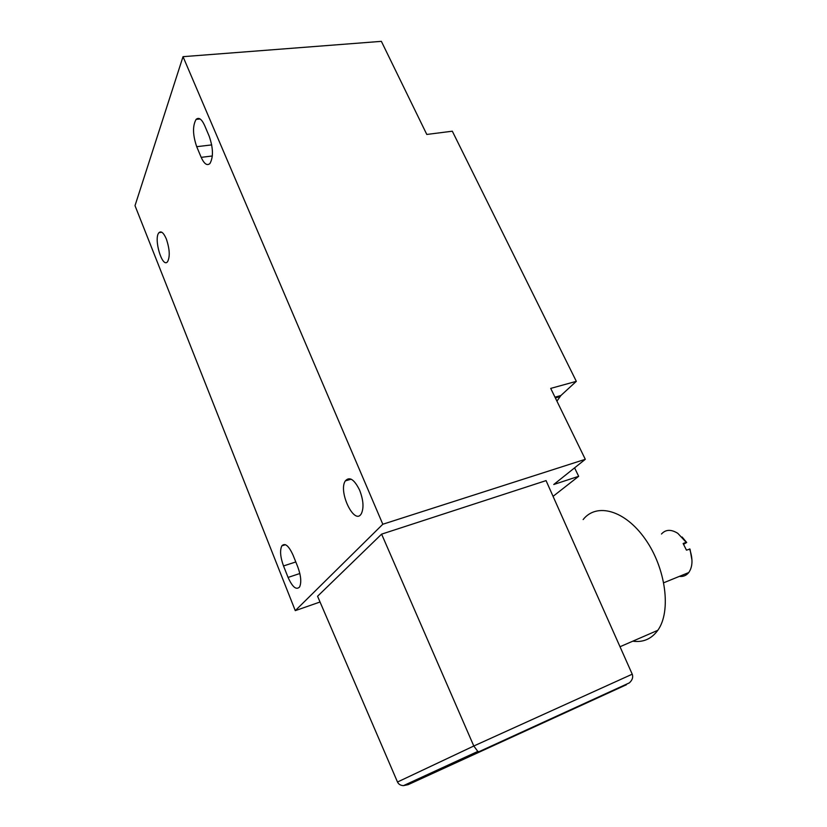 <?xml version="1.0" encoding="UTF-8"?>
<svg xmlns="http://www.w3.org/2000/svg" width="827" height="827" viewBox="0 0 827 827"><rect width="100%" height="100%" fill="white"/><g stroke="black" fill="none" stroke-linecap="round" stroke-linejoin="round"><path stroke-width="1.24" d="M196.712 146.689C192.691 134.904 192.495 125.807 196.102 119.388C198.811 117.02 201.643 119.026 204.6 125.404L209.21 136.259C213.242 148.033 213.49 157.109 209.944 163.508C207.122 166.01 204.197 163.963 201.188 157.357L196.712 146.689L211.722 144.901M683.629 544.311L686.689 542.481L682.089 536.992M691.972 560.21L690.007 549.076L686.462 550.141L683.133 543.515L686.203 542.316L677.789 533.322C671.111 529.166 665.663 529.394 661.476 534.015M679.349 576.388C683.195 576.832 686.327 575.551 688.746 572.553C692.519 567.126 692.985 559.796 690.131 550.555L689.532 548.932M320.039 602.004L295.28 610.646L135.008 205.665L183.025 56.67L382.808 524.246L295.28 610.646M556.922 401.147L560.902 395.513L576.326 381.34L550.71 388.401L585.299 459.305L382.808 524.246M576.326 381.34L452.317 131.204L426.794 134.45L381.371 41.35L183.025 56.67M381.609 534.139L317.568 596.257L397.498 782.022C398.562 784.254 400.547 785.464 403.462 785.64L408.166 784.658L629.337 682.885C632.376 680.094 633.337 677.199 632.231 674.191L546.058 480.611L381.609 534.139L473.799 746.006L397.498 782.022M585.299 459.305L553.749 484.508L578.673 476.311L553.067 496.345M578.673 476.311L574.579 467.865M626.421 684.735L479.908 751.815L477.82 751.433L473.799 746.006L632.231 674.191M359.652 490.215C363.415 500.087 363.994 507.892 361.378 513.619C354.628 526.086 337.902 491.548 345.335 480.89C349.511 476.259 354.276 479.371 359.652 490.215M166.32 238.931C169.731 249.113 170.145 256.711 167.55 261.725C162.278 268.734 153.326 238.259 158.991 232.656C161.203 230.712 163.653 232.8 166.32 238.931M297.782 566.909C300.997 575.757 301.597 582.446 299.591 586.963C296.293 590.323 292.458 587.139 288.075 577.422L283.516 565.947C280.322 557.078 279.753 550.379 281.821 545.861C284.995 542.584 288.747 545.696 293.089 555.196L297.782 566.909M632.789 641.183C643.127 642.62 651.469 638.992 657.816 630.308C671.545 611.329 665.828 568.17 645.318 539.204C624.985 510.011 596.536 502.454 583.149 519.552M479.908 751.815L408.166 784.658M560.902 395.513L554.989 397.177M201.188 157.357L212.353 155.972M288.075 577.422L299.85 573.514M283.516 565.947L295.797 561.957M196.102 119.388L200.072 118.964M688.746 572.553L663.771 582.746M629.337 682.885L478.647 751.836M477.82 751.433L403.462 785.64M559.765 396.681L555.351 397.921M281.821 545.861L285.48 544.714M657.816 630.308L620.012 646.735M158.991 232.656L161.761 232.222M345.335 480.89L351.155 479.174"/></g></svg>
